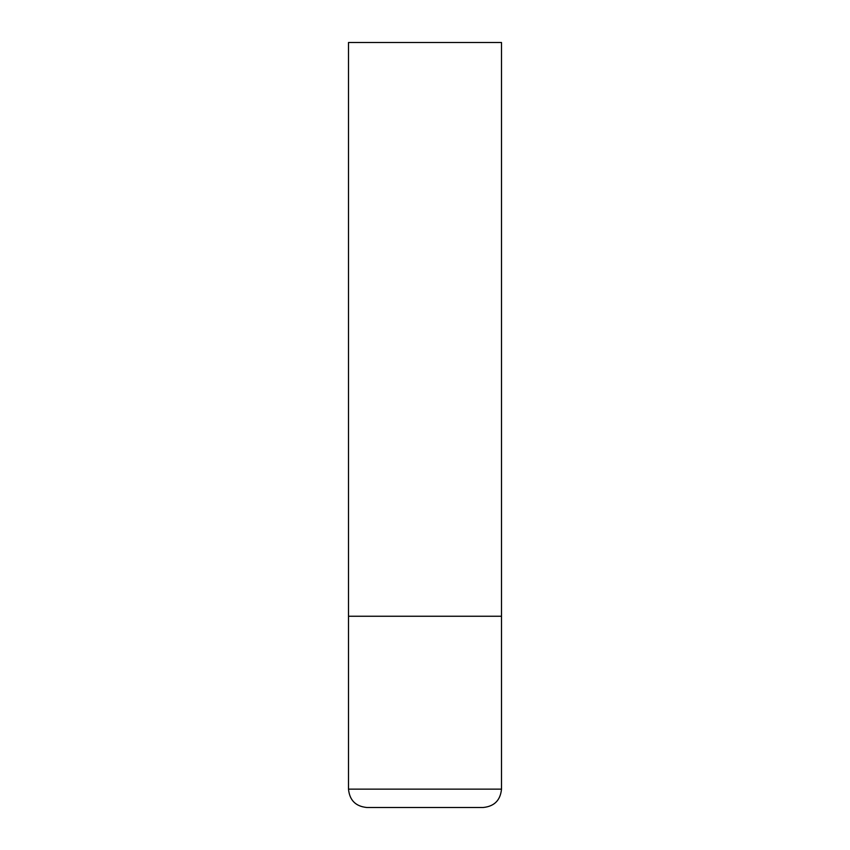<?xml version="1.0" encoding="UTF-8"?>
<svg xmlns="http://www.w3.org/2000/svg" width="850" height="850" viewBox="0 0 850 850"><rect width="100%" height="100%" fill="white"/><g stroke="black" fill="none" stroke-linecap="round" stroke-linejoin="round"><path stroke-width="1.27" d="M501.5 789.14L501.5 616.25L348.5 616.25L501.5 616.25L501.5 42.5L348.5 42.5L348.5 789.14C349.584 800.286 355.704 806.406 366.86 807.5L483.14 807.5C494.296 806.406 500.416 800.286 501.5 789.14L348.5 789.14"/></g></svg>
